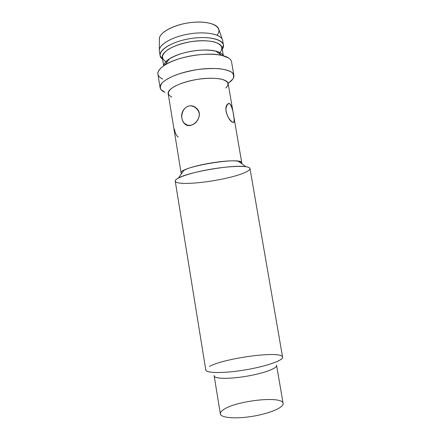 <?xml version="1.0" encoding="UTF-8"?>
<svg xmlns="http://www.w3.org/2000/svg" width="441" height="441" viewBox="0 0 441 441"><rect width="100%" height="100%" fill="white"/><g stroke="black" fill="none" stroke-linecap="round" stroke-linejoin="round"><path stroke-width="0.66" d="M283.111 403.399C284.043 407.269 270.25 413.382 253.007 416.243C235.764 419.154 220.737 417.864 220.357 413.901C220.197 412.704 221.084 411.414 223.014 410.02C234.689 400.858 282.549 395.357 283.111 403.399C284.043 407.269 270.25 413.382 253.007 416.243C235.764 419.154 220.737 417.864 220.357 413.901L214.183 375.969C214.392 378.874 229.177 379.177 246.321 376.289C263.47 373.439 277.35 368.34 276.601 365.523L283.111 403.399M233.818 122.256L234.061 121.953C234.651 119.268 231.916 99.501 227.644 104.159C222.981 107.356 228.647 121.429 232.82 122.256C236.001 124.583 232.842 106.281 229.64 103.712C227.606 103.415 226.36 105.388 225.891 109.622C226.117 115.305 230.367 121.132 232.82 122.256M178.318 137.041C176.494 136.071 175.182 133.436 174.382 129.141M181.924 118.337C182.309 120.58 183.186 122.366 184.559 123.689C191.3 130.994 205.66 115.862 196.317 108.1C189.613 101.695 179.823 109.611 181.924 118.337C183.026 124.136 187.993 126.914 193.329 124.401C197.16 122.118 199.624 117.863 199.222 113.392C198.152 109.037 194.481 106.005 190.253 105.779C184.586 106.204 181.097 112.372 181.924 118.337M223.278 55.742C222.391 53.686 219.811 52.132 215.544 51.079C203.764 47.964 179.663 51.999 169.542 58.78C165.844 61.161 163.914 63.471 163.749 65.703C163.892 60.45 176.466 53.719 191.912 51.162C207.347 48.549 221.426 50.82 223.278 55.742M162.757 79.104C155.64 75.571 156.34 70.863 164.851 64.981C177.276 56.718 207.557 51.652 221.994 55.417L228.603 57.986C230.312 59.122 231.293 60.406 231.547 61.845L233.879 75.35C233.179 69.364 215.368 66.514 195.054 69.954C174.73 73.316 158.815 81.811 160.105 87.698C160.452 89.551 162.045 91.072 164.895 92.263L161.037 89.672C159.835 87.555 160.292 85.185 162.409 82.566C165.513 79.898 170.061 77.34 176.053 74.893C182.695 72.633 189.895 70.852 197.645 69.551C205.374 68.609 212.474 68.316 218.951 68.675C224.745 69.402 229.077 70.659 231.949 72.44C233.846 74.457 234.105 76.701 232.732 79.176L228.675 82.902M225.82 87.991C229.91 83.862 228.107 80.846 220.417 78.939C213.891 77.919 205.969 78.107 196.653 79.49C187.392 81.216 179.84 83.619 174.002 86.701C167.348 91.011 166.632 94.451 171.841 97.026M209.425 366.438C223.901 358.34 278.436 350.771 282.312 356.548C285.349 359.558 267.963 366.118 245.251 369.894C222.545 373.72 203.968 373.174 205.864 369.343M276.413 365.082C278.673 367.783 264.506 373.268 246.321 376.289C228.14 379.354 212.959 378.78 214.216 375.489M181.483 173.732L181.146 173.148C177.938 167.023 242.842 156.164 241.8 162.994L241.679 163.661C242.219 162.564 241.117 161.77 238.372 161.29C228.394 159.14 192.568 165.132 183.836 170.413L178.412 178.054C188.935 171.841 234.011 164.295 245.99 166.742L247.418 167.018C254.887 168.864 244.711 173.975 227.512 177.944C210.39 181.935 188.847 184.321 179.647 183.092C174.234 182.309 173.82 180.628 178.412 178.054M175.226 181.141C174.625 178.544 187.16 173.787 204.85 170.309C222.512 166.814 241.26 165.447 247.418 167.018C249.022 167.42 249.887 167.955 250.003 168.627L282.587 357.122C283.502 360.308 266.469 366.361 245.251 369.894C224.034 373.461 205.964 373.284 205.787 369.977L175.226 181.141M241.8 162.994L228.146 83.531C227.584 78.812 213.075 76.712 196.653 79.49C180.22 82.213 167.183 88.917 168.186 93.569L181.146 173.148M228.096 83.288C232.275 80.543 234.204 77.897 233.879 75.35M160.105 87.698L157.917 74.165C156.836 68.598 168.688 60.946 185.997 56.944C203.268 52.903 222.044 53.526 228.603 57.986M165.849 61.696L166.351 61.955M166.152 61.856C160.789 58.614 161.389 54.524 167.96 49.585C173.754 46.084 181.284 43.466 190.551 41.735C199.878 40.407 207.805 40.473 214.326 41.945C222.005 44.535 223.758 48.234 219.596 53.047L219.982 52.639M223.378 55.77L221.977 47.606C221.25 41.967 206.669 38.995 190.341 41.768C173.997 44.464 161.174 52.021 162.327 57.589L163.661 65.764M223.422 44.993L222.247 49.21C228.377 41.134 211.674 34.944 189.823 38.676C167.944 42.259 154.168 53.554 162.591 59.193L160.111 55.588L159.383 51.117C158.132 45.037 171.676 36.84 189.035 33.979C206.382 31.035 221.862 34.376 222.65 40.528L223.422 44.993C222.65 38.957 207.182 35.732 189.823 38.676C172.453 41.542 158.876 49.629 160.111 55.588M218.857 29.508L218.527 28.56C216.2 23.18 202.265 20.512 187.21 23.059C172.144 25.55 159.84 32.612 159.388 38.455L159.383 39.464C158.242 32.48 175.931 23.395 194.393 22.21C212.882 20.887 223.537 27.8 217.016 35.153M218.527 28.56L222.27 39.326C219.894 33.88 205.104 31.261 189.035 33.979C172.955 36.642 159.824 43.935 159.355 49.855L159.388 38.455M219.745 53.907L219.486 52.396M166.489 62.815L166.24 61.305M234.061 121.953L232.865 122.278M184.559 123.689L186.174 124.235M169.542 58.78L164.851 64.981M215.544 51.079L221.994 55.417M238.372 161.29L245.99 166.742"/></g></svg>
